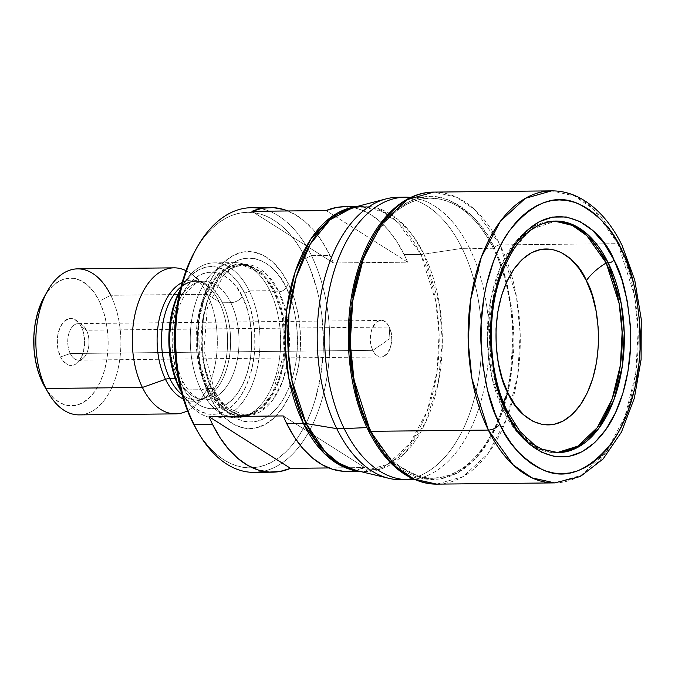 <?xml version="1.0" encoding="UTF-8"?>
<svg xmlns="http://www.w3.org/2000/svg" width="675" height="675" viewBox="0 0 675 675"><rect width="100%" height="100%" fill="white"/><g stroke="black" fill="none" stroke-linecap="round" stroke-linejoin="round"><path stroke-width="0.51" stroke-dasharray="3.38 2.53" d="M249.303 290.925A77.574 45.183 -90.6 0 1 245.573 397.963A77.574 45.183 -90.6 0 1 183.068 394.892A77.574 45.183 -90.6 0 1 181.246 391.567A77.574 45.183 89.4 0 0 215.688 418.002A77.574 45.183 89.4 0 0 256.044 373.207A77.574 45.183 89.4 0 0 249.303 290.925L269.882 290.706A77.574 45.183 -90.6 0 1 276.623 372.997A77.574 45.183 -90.6 0 1 236.258 417.791A77.574 45.183 -90.6 0 1 201.007 389.737L180.824 389.948L201.007 389.737A77.574 45.183 89.4 0 0 244.915 416.256A77.574 45.183 89.4 0 0 269.882 290.706L274.126 291.701A75.938 44.221 -90.6 0 1 249.683 414.593A75.938 44.221 -90.6 0 1 206.702 388.631L201.007 389.737L206.702 388.631L197.682 358.906L198.847 313.36L206.727 290.275L219.232 273.08L233.98 264.912L248.122 265.562L264.043 276.472L274.126 291.701A5.476 2.818 -26.1 0 0 275.189 291.802L262.263 273.687L240.773 264.406L227.129 268.287L214.22 280.15L204.314 298.814L198.762 320.929L199.429 361.758L207.942 388.505A5.476 2.818 -26.1 0 0 206.702 388.631A5.476 2.818 153.9 0 1 207.942 388.505A75.752 44.12 89.4 0 0 242.359 415.901A75.752 44.12 89.4 0 0 281.779 372.161A75.752 44.12 89.4 0 0 275.189 291.802L278.961 291.769A75.752 44.12 -90.6 0 1 285.542 372.119A75.752 44.12 -90.6 0 1 246.13 415.859A75.752 44.12 -90.6 0 1 211.705 388.462L207.942 388.505L211.705 388.462L203.2 361.716L202.525 320.895L208.077 298.772L217.991 280.117L230.892 268.245L244.536 264.372L266.026 273.645L278.961 291.769A5.476 2.818 -26.1 0 0 286.132 287.736C278.556 267.173 246.181 239.085 218.827 276.961C192.307 316.55 202.838 376.043 213.351 392.403A5.476 2.818 -26.1 0 0 214.194 389.559A5.476 2.818 -26.1 0 0 211.705 388.462A5.476 2.818 153.9 0 1 214.194 389.559A5.476 2.818 153.9 0 1 213.351 392.403A81.987 47.748 -90.6 0 1 218.827 276.961A81.987 47.748 -90.6 0 1 286.132 287.736L288.293 283.576A88.526 51.562 89.4 0 0 215.612 271.932A88.526 51.562 89.4 0 0 209.697 396.579L213.351 392.403L209.697 396.579L216.962 408.788L225.467 418.357L234.866 424.921L244.814 428.22L254.922 428.127L264.802 424.659L274.067 417.935L282.378 408.223L289.406 395.887L294.874 381.409L298.586 365.344L300.392 348.308L300.215 330.952L298.08 313.951L294.047 297.953L288.293 283.576L281.028 271.367L272.523 261.799L263.123 255.234L253.176 251.935L243.067 252.028L233.187 255.496L223.923 262.221L215.612 271.932L208.583 284.268L203.116 298.747L199.403 314.812L197.598 331.847L197.775 349.203L199.91 366.204L203.943 382.202L209.697 396.579A88.526 51.562 89.4 0 0 282.378 408.223A88.526 51.562 89.4 0 0 288.293 283.576L286.132 287.736A81.987 47.748 -90.6 0 1 280.657 403.177A81.987 47.748 -90.6 0 1 213.351 392.403C220.927 412.965 253.302 441.053 280.657 403.177C307.176 363.589 296.646 304.096 286.132 287.736A5.476 2.818 153.9 0 1 278.961 291.769L287.466 318.516L288.141 359.336L282.589 381.459L272.675 400.115L259.774 411.978L246.13 415.859L224.64 406.586L211.705 388.462A75.752 44.12 -90.6 0 1 205.124 308.112A75.752 44.12 -90.6 0 1 244.536 264.372A75.752 44.12 -90.6 0 1 278.961 291.769L275.189 291.802A75.752 44.12 89.4 0 0 240.773 264.406A75.752 44.12 89.4 0 0 201.352 308.154A75.752 44.12 89.4 0 0 207.942 388.505L220.868 406.62L242.359 415.901L256.002 412.02L268.912 400.157L278.817 381.493L284.369 359.378L283.702 318.549L275.189 291.802A5.476 2.818 153.9 0 1 274.126 291.701L282.15 315.883L284.141 352.443L272.953 392.259L262.178 406.713L249.683 414.593L235.001 415.412L222.615 409.312L206.702 388.631A75.938 44.221 -90.6 0 1 202.053 301.598A75.938 44.221 -90.6 0 1 248.122 265.562A75.938 44.221 -90.6 0 1 274.126 291.701L269.882 290.706A77.574 45.183 89.4 0 0 243.312 264.001A77.574 45.183 89.4 0 0 196.248 300.822A77.574 45.183 89.4 0 0 201.007 389.737A77.574 45.183 -90.6 0 1 194.265 307.446A77.574 45.183 -90.6 0 1 234.63 262.651A77.574 45.183 -90.6 0 1 269.882 290.706L249.303 290.925A77.574 45.183 89.4 0 0 214.051 262.862A77.574 45.183 89.4 0 0 180.183 290.022A77.574 45.183 -90.6 0 1 181.938 286.656A77.574 45.183 -90.6 0 1 249.303 290.925L244.721 293.279L249.303 290.925M181.339 391.905A73.921 43.057 89.4 0 0 181.6 392.361A73.921 43.057 89.4 0 0 241.161 395.288A73.921 43.057 89.4 0 0 244.721 293.279L249.522 305.294L252.889 318.651L254.677 332.851L254.821 347.338L253.311 361.564L250.214 374.979L245.641 387.07L239.777 397.373L232.841 405.481L225.096 411.092L216.852 413.994L208.406 414.07L200.104 411.311L192.248 405.835L185.153 397.845L181.339 391.905M181.516 384.159A9.129 4.7 -26.1 0 0 182.292 380.211A9.129 4.7 153.9 0 1 181.516 384.159C187.844 401.321 214.869 424.777 237.71 393.154C259.85 360.104 251.058 310.433 242.283 296.781C235.955 279.61 208.929 256.163 186.089 287.778C163.949 320.836 172.749 370.499 181.516 384.159L187.135 393.593L193.708 400.992L200.981 406.063L208.668 408.62L216.481 408.552L224.125 405.861L231.289 400.663L237.71 393.154L243.143 383.619L247.379 372.423L250.248 360.003L251.64 346.832L251.505 333.416L249.851 320.262L246.738 307.893L242.283 296.781A9.129 4.7 153.9 0 1 230.816 302.678A9.129 4.7 -26.1 0 0 242.283 296.781L236.663 287.339L230.099 279.939L222.826 274.868L215.131 272.32L207.318 272.388L199.682 275.071L192.51 280.268L186.089 287.778L180.655 297.312L176.428 308.509L173.559 320.929L172.167 334.1L172.294 347.524L173.956 360.669L177.069 373.039L181.516 384.159M178.149 378.405A59.324 34.552 -90.6 0 1 172.167 318.887A59.324 34.552 -90.6 0 1 199.555 281.737A59.324 34.552 -90.6 0 1 230.816 302.678A59.324 34.552 -90.6 0 1 235.972 365.605A59.324 34.552 -90.6 0 1 205.107 399.862A59.324 34.552 -90.6 0 1 178.149 378.405L175.222 378.439L178.149 378.405A59.324 34.552 -90.6 0 1 172.994 315.478A59.324 34.552 -90.6 0 1 203.858 281.222A59.324 34.552 -90.6 0 1 230.816 302.678L222.404 302.771L230.816 302.678A59.324 34.552 -90.6 0 1 236.798 362.197A59.324 34.552 -90.6 0 1 209.41 399.355A59.324 34.552 -90.6 0 1 178.149 378.405M182.064 394.571A59.324 34.552 89.4 0 0 196.695 399.954A59.324 34.552 89.4 0 0 227.559 365.698A59.324 34.552 89.4 0 0 222.404 302.771A59.324 34.552 89.4 0 0 191.143 281.821M201.85 282.563A60.548 35.26 -90.6 0 1 219.24 302.029A60.548 35.26 -90.6 0 1 207.529 395.634A60.548 35.26 -90.6 0 1 183.381 399.035M207.217 294.258L219.24 302.029L207.217 294.258A73.01 42.525 -90.6 0 1 187.507 410.788A73.01 42.525 89.4 0 0 193.092 407.143A73.01 42.525 89.4 0 0 207.217 294.258L110.776 295.27L207.217 294.258A73.01 42.525 89.4 0 0 191.7 274.202A73.01 42.525 89.4 0 0 186.03 270.675A73.01 42.525 -90.6 0 1 207.217 294.258M79.135 414.88A73.01 42.525 89.4 0 0 117.121 372.718A73.01 42.525 89.4 0 0 110.776 295.27A73.01 42.525 -90.6 0 1 107.266 396.014A73.01 42.525 -90.6 0 1 48.44 393.12M44.761 386.792A63.889 37.209 89.4 0 0 96.238 389.323A63.889 37.209 89.4 0 0 99.309 301.168L110.776 295.27L99.309 301.168L103.461 311.546L106.372 323.097L107.916 335.365L108.034 347.887L106.734 360.18L104.06 371.773L100.111 382.227L95.04 391.12L89.041 398.132L82.35 402.983L75.229 405.489L67.93 405.557L60.75 403.169L53.966 398.436L47.832 391.534L44.888 387.011M70.267 353.523A18.25 10.631 -90.6 0 1 69.82 330.834A18.25 10.631 -90.6 0 1 82.586 325.207A18.25 10.631 -90.6 0 1 86.468 330.218L81.388 326.936A23.524 13.702 89.4 0 0 76.393 320.473A23.524 13.702 89.4 0 0 59.94 327.721A23.524 13.702 89.4 0 0 60.505 356.965L70.267 353.523L372.929 350.342A18.25 10.631 -90.6 0 1 371.343 330.978A18.25 10.631 -90.6 0 1 380.843 320.439A18.25 10.631 -90.6 0 1 389.137 327.038L86.468 330.218A18.25 10.631 89.4 0 0 78.173 323.62A18.25 10.631 89.4 0 0 68.681 334.159A18.25 10.631 89.4 0 0 70.267 353.523A18.25 10.631 89.4 0 0 78.562 360.121A18.25 10.631 89.4 0 0 88.054 349.582A18.25 10.631 89.4 0 0 86.468 330.218L389.137 327.038C380.759 308.188 363.547 332.935 372.929 350.342L389.948 338.597L389.137 327.038L389.948 338.597L372.929 350.342C381.308 369.183 398.52 344.444 389.137 327.038A18.25 10.631 -90.6 0 1 390.724 346.402A18.25 10.631 -90.6 0 1 381.223 356.94A18.25 10.631 -90.6 0 1 372.929 350.342L70.267 353.523L60.505 356.965A23.524 13.702 89.4 0 0 76.84 363.302A23.524 13.702 89.4 0 0 81.388 326.936L86.468 330.218A18.25 10.631 -90.6 0 1 82.941 358.442A18.25 10.631 -90.6 0 1 70.267 353.523M196.619 429.773A127.769 74.41 89.4 0 0 299.573 434.835A127.769 74.41 89.4 0 0 305.716 258.525L311.445 255.572A132.334 77.068 -90.6 0 1 324.734 388.614A132.334 77.068 -90.6 0 1 263.36 471.302M346.992 471.386L354.13 470.72L364.728 467.564L328.843 467.944L364.728 467.564L283.238 415.935L364.728 467.564A132.334 77.068 89.4 0 1 355.151 470.526M254.095 472.365A132.334 77.068 89.4 0 0 322.945 395.947A132.334 77.068 89.4 0 0 311.445 255.572L329.991 255.378A132.334 77.068 -90.6 0 1 333.45 262.972L407.632 262.187A132.334 77.068 89.4 0 0 404.182 254.602L420.854 254.424A132.334 77.068 -90.6 0 1 432.354 394.799A132.334 77.068 -90.6 0 1 363.496 471.218A132.334 77.068 -90.6 0 1 358.071 470.947L363.496 471.218L355.252 470.273A132.697 77.279 89.4 0 0 432.987 403.481A132.697 77.279 89.4 0 0 423.951 254.163L412.957 235.727L397.44 219.063L376.962 208.01L352.493 207.681A132.697 77.279 89.4 0 1 423.951 254.163L462.147 248.349A141.235 82.257 -90.6 0 1 475.166 395.263A141.235 82.257 -90.6 0 1 404.646 479.537M356.602 206.601L360.72 206.558A132.334 77.068 -90.6 0 0 355.295 206.947L360.72 206.558L381.291 211.123L398.267 222.767L420.854 254.424A18.25 9.399 -26.1 0 0 423.951 254.163A18.25 9.399 153.9 0 1 420.854 254.424L435.721 301.151L439.104 334.336L436.894 372.465L427.191 411.109L409.877 443.711L387.332 464.434L363.496 471.218L359.387 471.26M400.933 479.722A141.235 82.257 89.4 0 0 474.415 398.166A141.235 82.257 89.4 0 0 462.147 248.349L469.564 248.273A141.235 82.257 -90.6 0 1 481.84 398.081A141.235 82.257 -90.6 0 1 408.35 479.638M410.78 479.554A141.235 82.257 89.4 0 0 482.33 396.191A141.235 82.257 89.4 0 0 469.564 248.273L493.644 248.813A139.987 81.523 -90.6 0 1 506.301 395.415A139.987 81.523 -90.6 0 1 435.383 478.043A139.987 81.523 -90.6 0 1 369.368 427.503L366.981 427.604L369.368 427.503L374.844 437.636L380.86 446.808L387.366 454.942L394.301 461.936L401.591 467.75L409.168 472.314L416.964 475.58L424.896 477.529L432.894 478.136L440.876 477.394L448.774 475.31L456.502 471.901L463.987 467.21L471.158 461.27L477.951 454.148L484.296 445.913L490.134 436.632L495.408 426.414L500.065 415.336L507.355 391.07L511.734 364.77L512.772 351.177L513.034 337.449L511.194 310.154L506.292 283.939L502.748 271.552L498.521 259.799L493.644 248.813L488.177 238.68L482.153 229.508L475.647 221.383L468.72 214.38L461.43 208.567L453.845 204.002L446.057 200.737L438.117 198.787L430.127 198.18L422.137 198.931L414.248 201.015L406.519 204.415L399.035 209.107L391.854 215.047L385.062 222.168L378.717 230.403L372.887 239.684L367.613 249.91L362.956 260.98L358.957 272.801L353.093 298.207L351.287 311.546L350.241 325.148L350.519 352.586L351.827 366.162L356.721 392.377L360.264 404.764L364.492 416.517L369.368 427.503A139.987 81.523 -90.6 0 1 357.708 277.155A139.987 81.523 -90.6 0 1 432.447 198.222A139.987 81.523 -90.6 0 1 493.644 248.813L469.564 248.273A141.235 82.257 89.4 0 0 407.818 197.227M374.448 439.02L394.192 463.506L422.98 478.668L440.201 478.988L458.173 472.542L475.504 458.654L490.666 437.83L502.386 411.733L510.005 382.776L513.498 325.856L506.199 279.982L494.303 247.868A4.565 2.354 153.9 0 1 500.04 244.915L516.442 296.477L520.18 333.096L517.742 375.173L507.035 417.817L487.924 453.786L463.05 476.66L436.75 484.135A146.028 85.042 89.4 0 0 512.73 399.811A146.028 85.042 89.4 0 0 500.04 244.915L617.979 243.675A146.028 85.042 -90.6 0 1 630.669 398.571A146.028 85.042 -90.6 0 1 554.69 482.895L580.989 475.419L605.863 452.545L624.974 416.576L635.673 373.933L638.12 331.855L634.382 295.237L617.979 243.675A9.129 4.7 153.9 0 1 622.114 245.481A9.129 4.7 -26.1 0 0 617.979 243.675L593.055 208.752L574.324 195.902L551.618 190.865A146.028 85.042 -90.6 0 1 617.979 243.675L500.04 244.915A146.028 85.042 89.4 0 0 433.688 192.105L456.384 197.142L475.116 209.984L500.04 244.915A4.565 2.354 -26.1 0 0 494.303 247.868C485.873 227.737 471.015 211.975 449.736 200.593C425.883 189.844 402.03 199.403 378.16 229.272C356.636 259.487 347.448 307.817 349.262 345.06C352.122 382.927 358.602 410.729 368.71 428.448A4.565 2.354 -26.1 0 0 368.331 430.422M527.226 441.982A115.796 67.441 89.4 0 0 555.998 452.655A115.796 67.441 89.4 0 0 557.061 452.63L538.684 448.968L523.505 438.809L503.381 410.771A45.63 23.498 153.9 0 1 503.516 402.604A45.63 23.498 -26.1 0 0 503.381 410.771L491.721 376.65L487.409 340.892L490.902 298.409L500.504 267.022L515.877 241.49L534.912 225.813L554.631 221.079A115.796 67.441 89.4 0 0 553.567 221.071A115.796 67.441 89.4 0 0 525.023 232.352A115.796 67.441 89.4 0 0 503.381 410.771L505.465 410.754A115.796 67.441 -90.6 0 0 510.308 419.664A115.796 67.441 -90.6 0 0 558.082 452.63L542.692 449.752L529.47 442.083L510.317 419.681L505.465 410.754A4.565 2.354 153.9 0 1 505.786 410.763M507.532 411.649A4.565 2.354 -26.1 0 0 505.465 410.754A115.796 67.441 -90.6 0 1 508.579 255.015L492.657 300.097L489.738 346.781L495.712 384.421L505.465 410.754L503.381 410.771A115.796 67.441 89.4 0 0 527.226 441.973M508.587 254.998A115.796 67.441 -90.6 0 1 555.652 221.054L530.837 229.492L508.587 254.998M194.78 251.446L200.812 241.726L206.601 234.208L212.802 227.703L219.35 222.286L226.184 218L233.238 214.895L240.443 212.988L247.733 212.313L255.032 212.861L262.271 214.642L269.384 217.628L276.303 221.788L282.96 227.095L289.28 233.483L295.22 240.899L300.712 249.278L305.716 258.525L310.163 268.557L317.258 290.587L319.832 302.366L321.73 314.516L323.401 339.432L323.173 351.953L320.566 376.549L315.217 399.735L311.563 410.518L307.319 420.626L302.501 429.967L297.177 438.429L291.389 445.947L285.188 452.452L278.64 457.869L271.806 462.156L264.752 465.261L257.546 467.159L250.256 467.843L242.958 467.286L235.718 465.514L228.606 462.527L221.687 458.367L215.03 453.06L208.702 446.664L202.77 439.248L196.653 429.815M372.262 238.646L378.16 229.272L384.573 220.944L391.441 213.747L398.689 207.748L406.257 203.006L414.062 199.564L422.044 197.454L430.11 196.703L438.193 197.319L446.209 199.285L454.081 202.584L461.742 207.2L469.108 213.072L476.111 220.143L482.693 228.361L488.776 237.625L494.303 247.868L499.23 258.972L503.508 270.844L507.085 283.365L512.038 309.859L513.894 337.441L513.633 351.312L510.747 378.532L508.157 391.627L504.824 404.207L500.782 416.154L496.083 427.343L490.75 437.678L484.852 447.053L478.44 455.372L471.58 462.569L464.324 468.568L456.764 473.31L448.951 476.752L440.977 478.862L432.911 479.613L424.828 479.005L416.812 477.031L408.932 473.732L401.279 469.117L393.905 463.244L386.902 456.173L380.329 447.955L374.245 438.691L368.71 428.448L363.791 417.344M350.435 311.268L352.266 297.785M405.388 197.193A141.235 82.257 -90.6 0 1 469.564 248.273L462.147 248.349A141.235 82.257 89.4 0 0 397.963 197.269M401.676 197.378A141.235 82.257 -90.6 0 1 462.147 248.349L423.951 254.163L439.501 304.788L442.327 341.12L438.362 382.32L425.68 422.373L404.949 453.296L379.89 469.37L355.252 470.273M287.837 210.963A132.334 77.068 -90.6 0 1 329.991 255.378L311.445 255.572A132.334 77.068 89.4 0 0 251.311 207.714M360.72 206.558A132.334 77.068 -90.6 0 1 420.854 254.424L404.182 254.602A132.334 77.068 89.4 0 0 344.048 206.736M260.592 208.575A132.334 77.068 -90.6 0 1 311.445 255.572L305.716 258.525A127.769 74.41 89.4 0 0 194.746 251.505M43.951 297.439L46.862 292.773L52.852 285.761L59.543 280.91L66.673 278.404L73.963 278.345L81.143 280.724L87.927 285.457L94.061 292.359L99.309 301.168A63.889 37.209 89.4 0 0 43.824 297.658M81.388 326.936L79.456 323.688L74.706 319.402L72.056 318.532L69.373 318.549L64.285 321.258L60.21 327.122L57.772 335.23L57.291 339.761L57.907 348.891L60.505 356.965L62.438 360.205L67.196 364.492L69.837 365.369L72.52 365.344L75.144 364.424L79.819 360.053L83.143 352.932L84.603 344.132L84.561 339.525L82.924 330.758L81.388 326.936M110.776 295.27A73.01 42.525 89.4 0 0 77.6 268.861M182.157 282.513A60.548 35.26 -90.6 0 1 206.364 285.398A60.548 35.26 -90.6 0 1 219.24 302.029A60.548 35.26 -90.6 0 1 209.242 394.175A60.548 35.26 -90.6 0 1 165.485 379.316M169.737 378.498A59.324 34.552 89.4 0 0 200.998 399.44A59.324 34.552 89.4 0 0 228.386 362.289A59.324 34.552 89.4 0 0 222.404 302.771A59.324 34.552 89.4 0 0 195.446 281.315A59.324 34.552 89.4 0 0 180.934 287.002M180.259 289.685L184.022 283.559L190.966 275.451L198.703 269.84L206.955 266.937L215.393 266.861L223.695 269.62L231.55 275.096L238.646 283.087L244.721 293.279A73.921 43.057 89.4 0 0 180.52 289.221A73.921 43.057 89.4 0 0 180.259 289.685M284.048 209.621L294.528 214.178L304.552 221.189L313.926 230.521L322.456 241.996L329.991 255.378A132.334 77.068 -90.6 0 1 333.45 262.972L251.952 211.343L333.45 262.972L407.632 262.187L326.143 210.558L407.632 262.187A132.334 77.068 89.4 0 0 404.182 254.602L396.647 241.211L388.108 229.745L378.734 220.413L368.71 213.401L358.239 208.845L344.208 206.736M183.068 394.892L181.6 392.361M193.092 407.143L207.529 395.634C203.664 398.587 200.053 400.022 196.695 399.954L205.107 399.862C200.72 399.398 197.817 398.537 196.4 397.288C191.27 394.293 186.57 388.598 182.292 380.219C173.77 361.589 171.669 340.858 175.998 318.035C178.293 307.724 181.752 299.295 186.384 292.756L193.101 285.483C197.151 282.488 200.737 281.07 203.858 281.222L195.446 281.315C198.804 281.171 202.449 282.538 206.364 285.398L191.7 274.202M82.586 325.207L76.393 320.473M78.173 323.62L380.843 320.439M236.258 417.791L215.688 418.002M244.915 416.256L249.683 414.593L242.359 415.901L246.13 415.859L236.697 413.935C234.427 413.91 220.843 404.713 214.194 389.551L203.96 350.257L207.394 307.648L223.163 275.662L233.693 267.19L244.536 264.372L240.773 264.406L248.122 265.562L243.312 264.001M413.961 479.36L435.383 478.043M491.721 376.65C486.143 350.629 485.865 324.548 490.902 298.409M410.999 197.353L432.447 198.222M234.63 262.651L214.051 262.862M78.562 360.121L381.223 356.94M82.941 358.442L76.84 363.302M181.938 286.656L180.52 289.221"/><path stroke-width="1.01" d="M180.436 389.948L179.086 387.652A73.921 43.057 89.4 0 0 181.339 391.905L174.277 375.646L170.918 362.281L169.13 348.081L168.986 333.593L170.488 319.368L173.585 305.952L180.259 289.685A73.921 43.057 89.4 0 0 179.086 387.652L180.436 389.948A77.574 45.183 89.4 0 0 181.246 391.567A77.574 45.183 -90.6 0 1 180.436 389.948L180.436 389.948A77.574 45.183 -90.6 0 1 180.183 290.022A77.574 45.183 89.4 0 0 180.436 389.948M190.882 281.888A59.324 34.552 89.4 0 0 163.704 319.191A59.324 34.552 89.4 0 0 169.737 378.498L175.222 378.439L169.737 378.498A59.324 34.552 89.4 0 0 182.064 394.571M183.381 399.035A60.548 35.26 -90.6 0 1 165.485 379.316A9.129 4.7 153.9 0 1 169.737 378.498A9.129 4.7 -26.1 0 0 165.485 379.316A60.548 35.26 -90.6 0 1 176.057 286.664M44.888 387.011L42.592 382.725A63.889 37.209 89.4 0 0 44.761 386.792L48.44 393.12A73.01 42.525 -90.6 0 1 45.959 388.471L142.4 387.458L165.485 379.316L142.4 387.458A73.01 42.525 89.4 0 0 187.507 410.788A73.01 42.525 -90.6 0 1 175.576 413.868A73.01 42.525 -90.6 0 1 142.4 387.458L45.959 388.471A73.01 42.525 89.4 0 0 79.135 414.88L175.576 413.868M356.602 206.601L344.048 206.736A132.334 77.068 89.4 0 0 326.143 210.558L251.952 211.343A132.334 77.068 -90.6 0 1 269.857 207.52L251.311 207.714A132.334 77.068 89.4 0 0 182.461 284.133A132.334 77.068 89.4 0 0 193.961 424.507L192.274 421.63A127.769 74.41 89.4 0 0 196.619 429.773L198.458 432.937A132.334 77.068 -90.6 0 1 193.961 424.507A132.334 77.068 89.4 0 0 254.095 472.365L272.641 472.171A132.334 77.068 -90.6 0 1 212.507 424.305L193.961 424.507L212.507 424.305A132.334 77.068 -90.6 0 1 209.047 416.72L283.238 415.935A132.334 77.068 89.4 0 0 286.689 423.529A132.334 77.068 89.4 0 0 346.823 471.386A132.334 77.068 89.4 0 0 355.151 470.526M263.36 471.302A132.334 77.068 -90.6 0 1 198.458 432.937M360.72 206.558L352.493 207.681L330.05 219.839L310.247 244.173L296.089 277.518L288.908 314.44L288.098 349.734L291.895 380.185L306.138 423.554A18.25 9.399 -26.1 0 0 303.362 423.352L324.11 453.229L339.441 464.889L358.071 470.947A132.334 77.068 -90.6 0 1 303.362 423.352L286.689 423.529A132.334 77.068 89.4 0 1 283.238 415.935L209.047 416.72L290.545 468.349L279.948 471.496L269.182 472.07L258.449 470.062L247.97 465.505L237.954 458.494L228.58 449.162L220.042 437.695L212.507 424.305A132.334 77.068 -90.6 0 1 209.047 416.72L290.545 468.349L328.843 467.944L290.545 468.349A132.334 77.068 -90.6 0 1 272.641 472.171M346.992 471.386L343.364 471.293L332.64 469.285L322.161 464.729L312.137 457.718L302.763 448.386L294.224 436.911L286.689 423.529L303.362 423.352L288.816 378.346L285.221 346.553L286.715 309.85L295.127 272.042L310.863 239.001L332.083 216.405L355.295 206.947A132.334 77.068 -90.6 0 0 290.79 287.238A132.334 77.068 -90.6 0 0 303.362 423.352A18.25 9.399 153.9 0 1 306.138 423.554A132.697 77.279 89.4 0 0 355.252 470.273L338.656 463.025L324.996 451.516L306.138 423.554L336.757 428.642L306.138 423.554A132.697 77.279 89.4 0 1 292.486 291.659A132.697 77.279 89.4 0 1 352.493 207.681L386.1 198.88A141.235 82.257 -90.6 0 1 401.676 197.378M404.646 479.537A141.235 82.257 -90.6 0 1 389.036 478.364A141.235 82.257 -90.6 0 1 336.757 428.642A141.235 82.257 89.4 0 0 400.933 479.722L408.35 479.638A141.235 82.257 -90.6 0 1 344.174 428.566L336.757 428.642L344.174 428.566A141.235 82.257 89.4 0 0 410.78 479.554L413.961 479.36M366.981 427.604L344.174 428.566L366.981 427.604M368.322 430.422C346.537 386.944 342.031 321.865 357.244 271.721C370.828 224.53 400.849 192.08 433.688 192.105L551.618 190.865C561.279 190.806 570.603 193.109 579.614 197.792C596.945 207.132 611.111 223.028 622.122 245.489L634.77 280.167L641.25 319.165L641.107 359.513L634.357 398.14L621.439 432.118L603.129 458.932L580.382 476.508L554.69 482.895L436.75 484.135C408.696 483.165 385.881 465.261 368.322 430.422A4.565 2.354 -26.1 0 0 370.398 431.325L353.995 379.763L350.257 343.145L352.696 301.067L363.403 258.424L382.506 222.455L407.388 199.581L433.688 192.105A146.028 85.042 89.4 0 0 357.708 276.429A146.028 85.042 89.4 0 0 370.398 431.325L488.337 430.085A146.028 85.042 -90.6 0 1 475.647 275.189A146.028 85.042 -90.6 0 1 551.618 190.865L525.319 198.34L500.445 221.214L481.343 257.183L470.635 299.827L468.197 341.904L471.926 378.523L488.337 430.085A9.129 4.7 -26.1 0 0 499.804 424.178C490.025 407.033 483.747 380.126 480.988 343.482C479.225 307.437 488.118 260.668 508.95 231.424C532.043 202.525 555.137 193.269 578.213 203.673C598.809 214.692 613.178 229.939 621.346 249.421L615.988 239.515L610.107 230.546L603.737 222.598L596.962 215.747L589.832 210.068L582.424 205.605L574.796 202.407L567.042 200.5L559.221 199.91L551.416 200.635L543.696 202.677L536.136 206.01L528.812 210.6L521.8 216.405L515.152 223.366L508.95 231.424L503.246 240.494L498.083 250.493L493.535 261.326L486.397 285.061L483.891 297.726L481.098 324.076L480.845 337.492L482.642 364.188L487.434 389.829L495.037 413.429L499.804 424.178L505.162 434.093L511.042 443.062L517.404 451.01L524.188 457.852L531.318 463.539L538.726 468.003L546.345 471.201L554.108 473.099L561.929 473.69L569.734 472.964L577.454 470.931L585.014 467.598L592.338 463.008L599.349 457.203L605.99 450.233L612.2 442.184L617.903 433.105L623.059 423.107L627.615 412.282L634.753 388.547L639.031 362.829L640.052 349.532L639.782 322.692L636.474 296.401L633.715 283.778L626.113 260.17L621.346 249.421A9.129 4.7 -26.1 0 0 622.114 245.481A9.129 4.7 153.9 0 1 621.346 249.421C631.125 266.574 637.403 293.473 640.162 330.126C641.925 366.162 633.032 412.94 612.2 442.184C589.106 471.083 566.013 480.33 542.936 469.935C522.34 458.916 507.963 443.661 499.804 424.178A9.129 4.7 153.9 0 1 488.337 430.085L513.262 465.016L531.984 477.858L554.69 482.895A146.028 85.042 -90.6 0 1 488.337 430.085L370.398 431.325A146.028 85.042 89.4 0 0 436.75 484.135L414.053 479.098L395.322 466.248L370.398 431.325A4.565 2.354 153.9 0 1 368.331 430.422A4.565 2.354 153.9 0 1 368.71 428.448L374.448 439.02M553.567 221.071L573.649 225.045L588.499 235.229L608.268 262.929A4.565 2.354 -26.1 0 0 614.005 259.976C602.876 229.795 555.348 188.553 515.185 244.156C496.868 269.865 489.054 310.989 490.598 342.672C493.028 374.895 498.547 398.545 507.144 413.623C518.273 443.812 565.793 485.047 605.964 429.452C624.282 403.743 632.095 362.618 630.551 330.936C628.121 298.713 622.603 275.054 614.005 259.976A4.565 2.354 153.9 0 1 608.268 262.929L621.278 303.817L624.24 332.859L622.299 366.23L613.811 400.039L598.666 428.566L578.939 446.698L558.082 452.63L541.89 449.153L534.878 445.289L520.104 431.612L507.532 411.657A4.565 2.354 153.9 0 1 507.144 413.623A4.565 2.354 -26.1 0 0 507.532 411.649C489.687 376.245 486.16 321.562 499.222 280.758C512.536 242.241 531.343 222.337 555.652 221.054A115.796 67.441 -90.6 0 1 608.268 262.929L606.184 262.955A115.796 67.441 89.4 0 0 554.631 221.079L572.257 225.391L586.786 235.592L606.184 262.955A45.63 23.498 -26.1 0 0 586.339 280.673C578.188 258.559 543.375 228.361 513.962 269.08C485.452 311.656 496.775 375.621 508.072 393.213A45.63 23.498 -26.1 0 0 503.516 402.604A45.63 23.498 153.9 0 1 508.072 393.213C516.223 415.319 551.028 445.525 580.449 404.806C608.96 362.23 597.637 298.266 586.339 280.673A45.63 23.498 153.9 0 1 606.184 262.955L619.135 303.497L622.139 332.26L620.35 365.352L612.124 399.009L597.282 427.638L577.808 446.167L557.061 452.63A115.796 67.441 89.4 0 0 616.469 384.952A115.796 67.441 89.4 0 0 606.184 262.955L608.268 262.929A115.796 67.441 -90.6 0 1 618.334 385.762A115.796 67.441 -90.6 0 1 558.082 452.63L555.998 452.655M505.786 410.763A4.565 2.354 153.9 0 1 507.532 411.649M196.653 429.815L187.827 411.598L180.731 389.568L176.259 365.639L174.58 340.723L175.77 315.782L179.761 291.777L186.418 269.629L194.78 251.446M614.005 259.976L621.827 279.534L627.303 301.286L630.214 324.397L630.45 347.996L627.995 371.157L622.949 393.002L615.516 412.687L605.964 429.452L594.667 442.657L582.061 451.794L568.628 456.519L554.892 456.638L541.367 452.149L528.584 443.23L517.025 430.22L507.144 413.623L499.314 394.073L493.847 372.322L490.936 349.203L490.7 325.612L493.155 302.451L498.192 280.606L505.634 260.921L515.185 244.156L526.483 230.943L539.089 221.805L552.521 217.088L566.258 216.97L579.783 221.451L592.566 230.369L604.125 243.38L614.005 259.976M363.791 417.344L359.513 405.473L355.936 392.951L350.983 366.457L349.127 338.875L350.435 311.268M352.266 297.785L354.864 284.69L358.197 272.109L362.23 260.17L366.938 248.974L372.262 238.646M410.999 197.353L407.818 197.227A141.235 82.257 89.4 0 0 332.412 276.868A141.235 82.257 89.4 0 0 344.174 428.566A141.235 82.257 -90.6 0 1 331.898 278.75A141.235 82.257 -90.6 0 1 405.388 197.193L397.963 197.269A141.235 82.257 89.4 0 0 324.481 278.826A141.235 82.257 89.4 0 0 336.757 428.642A141.235 82.257 -90.6 0 1 322.228 288.259A141.235 82.257 -90.6 0 1 386.1 198.88M269.857 207.52A132.334 77.068 -90.6 0 1 287.837 210.963M196.518 248.299L194.746 251.505A127.769 74.41 89.4 0 0 192.274 421.63L193.961 424.507A132.334 77.068 -90.6 0 1 196.518 248.299A132.334 77.068 -90.6 0 1 260.592 208.575M508.072 393.213L502.335 378.894L498.327 362.956L496.201 346.03L496.024 328.75L497.821 311.782L501.517 295.785L506.967 281.365L513.962 269.08L522.231 259.411L531.47 252.712L541.308 249.261L551.365 249.168L561.271 252.458L570.637 258.989L579.099 268.515L586.339 280.673L592.076 294.992L596.084 310.922L598.21 327.856L598.388 345.136L596.59 362.104L592.895 378.101L587.444 392.521L580.449 404.806L572.172 414.475L562.942 421.175L553.103 424.626L543.038 424.718L533.14 421.428L523.775 414.897L515.312 405.371L508.072 393.213M174.04 267.848A73.01 42.525 -90.6 0 1 186.03 270.675A73.01 42.525 89.4 0 0 138.932 300.923A73.01 42.525 89.4 0 0 142.4 387.458A73.01 42.525 -90.6 0 1 136.055 310.011A73.01 42.525 -90.6 0 1 174.04 267.848L77.6 268.861A73.01 42.525 89.4 0 0 39.614 311.023A73.01 42.525 89.4 0 0 45.959 388.471A73.01 42.525 -90.6 0 1 47.368 291.254L43.824 297.658A63.889 37.209 89.4 0 0 42.592 382.725L38.433 372.347L35.53 360.804L33.986 348.528L33.86 336.007L35.159 323.713L37.842 312.12L43.951 297.439M47.368 291.254A73.01 42.525 -90.6 0 1 110.776 295.27M165.485 379.316A60.548 35.26 -90.6 0 1 182.157 282.513M180.934 287.002A59.324 34.552 89.4 0 0 169.737 378.498M344.208 206.736L336.741 207.411L326.143 210.558L251.952 211.343L262.55 208.187L273.324 207.613L284.048 209.621M346.823 471.386L359.387 471.26M389.036 478.364L355.252 470.273"/></g></svg>
